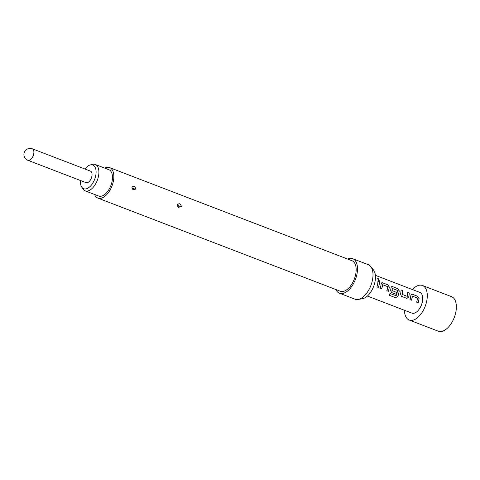 <?xml version="1.0" encoding="UTF-8"?>
<svg xmlns="http://www.w3.org/2000/svg" width="480" height="480" viewBox="0 0 480 480"><rect width="100%" height="100%" fill="white"/><g stroke="black" fill="none" stroke-linecap="round" stroke-linejoin="round"><path stroke-width="0.72" d="M379.254 280.398L378.21 278.67L377.592 278.676M378.624 280.416L379.296 280.368L378.282 278.592L377.628 278.628L378.624 280.416M412.398 289.554A18.492 9.972 111 0 1 422.496 285.51A18.492 9.972 111 0 1 426.924 299.964A18.492 9.972 111 0 1 409.23 320.034A18.492 9.972 111 0 1 404.436 310.266M422.496 285.51L451.572 296.682A18.492 9.972 111 0 1 456 311.136A18.492 9.972 111 0 1 438.306 331.206L409.23 320.034M377.91 281.004A11.094 5.982 111 0 1 377.694 283.872A11.094 5.982 111 0 1 376.932 286.896L378.462 287.484A11.094 5.982 111 0 0 379.218 284.454A11.094 5.982 111 0 0 379.44 281.592L377.91 281.004M381.114 283.872A11.094 5.982 111 0 1 380.952 285.12A11.094 5.982 111 0 1 380.19 288.144L381.714 288.732A11.094 5.982 111 0 0 382.476 285.708A11.094 5.982 111 0 0 382.614 284.694L387.756 286.668A11.094 5.982 111 0 1 387.618 287.682A11.094 5.982 111 0 1 386.856 290.706L388.38 291.294A11.094 5.982 111 0 0 389.142 288.27A11.094 5.982 111 0 0 389.304 287.016L387.936 284.856L382.596 282.804L381.648 282.84L381.114 283.872M391.032 287.682A11.094 5.982 111 0 1 390.876 288.936A11.094 5.982 111 0 1 390.612 290.238L391.536 292.506L395.916 294.186A11.094 5.982 111 0 0 396.438 292.344L392.028 290.514A11.094 5.982 111 0 0 392.232 289.458A11.094 5.982 111 0 0 392.37 288.444L397.512 290.418A11.094 5.982 111 0 1 397.374 291.432A11.094 5.982 111 0 1 396.138 295.728L389.946 293.49A11.094 5.982 111 0 1 389.112 295.224L395.526 297.69L397.728 296.616A11.094 5.982 111 0 0 399.066 292.08A11.094 5.982 111 0 0 399.228 290.832L397.86 288.672L392.52 286.62L391.572 286.65L391.032 287.682M406.74 298.356L408.654 297.198A10.974 5.916 111 0 0 409.134 293.082L407.682 292.446A11.094 5.982 111 0 1 407.46 295.308A11.094 5.982 111 0 1 407.256 296.364L402.048 294.396A10.974 5.916 111 0 0 402.468 290.52L401.016 289.884A11.094 5.982 111 0 1 400.794 292.746A11.094 5.982 111 0 1 400.53 294.048L401.46 296.322L406.98 298.422M402.54 290.466A11.094 5.982 111 0 1 402.324 293.334A11.094 5.982 111 0 1 402.114 294.39L407.256 296.364M409.206 293.028A11.094 5.982 111 0 1 408.99 295.896A11.094 5.982 111 0 1 408.726 297.198L406.806 298.374M410.88 295.308A11.094 5.982 111 0 1 410.718 296.562A11.094 5.982 111 0 1 409.956 299.586L411.486 300.174A11.094 5.982 111 0 0 412.248 297.144A11.094 5.982 111 0 0 412.386 296.13L417.522 298.11A11.094 5.982 111 0 1 417.384 299.118A11.094 5.982 111 0 1 416.628 302.148L418.152 302.73A11.094 5.982 111 0 0 418.914 299.706A11.094 5.982 111 0 0 419.076 298.458L417.708 296.298L412.362 294.24L411.42 294.276L410.88 295.308M375.378 275.328L419.844 292.41A11.094 5.982 111 0 1 422.496 301.086A11.094 5.982 111 0 1 411.882 313.128L367.416 296.046M381.654 288.708A10.974 5.916 111 0 0 382.542 284.724L382.728 284.616M396.438 292.344L391.956 290.52A10.974 5.916 111 0 0 392.298 288.474L392.484 288.366M411.426 300.15A10.974 5.916 111 0 0 412.308 296.16L412.5 296.052M92.142 164.418A14.118 7.614 111 0 1 92.262 164.382A14.118 7.614 111 0 1 92.382 164.352A14.118 7.614 111 0 1 95.25 164.46A14.118 7.614 111 0 1 98.088 177.936A14.118 7.614 111 0 1 87.984 190.926A14.118 7.614 111 0 1 85.122 190.818A14.118 7.614 111 0 1 82.854 188.874L81.654 186.996A12.696 6.846 -69 0 0 86.268 188.838A12.696 6.846 -69 0 0 95.838 174.966A12.696 6.846 -69 0 0 90.222 164.946A12.696 6.846 -69 0 0 90.114 164.976A12.696 6.846 -69 0 0 84.87 168.996M85.122 190.818L98.688 196.032A14.118 7.614 -69 0 0 101.556 196.14A14.118 7.614 -69 0 0 111.66 183.15A14.118 7.614 -69 0 0 108.816 169.674L95.25 164.46M91.932 175.956A6.162 3.324 111 0 1 86.034 182.646L27.876 160.302A6.162 3.324 111 0 0 29.13 160.35A6.162 3.324 111 0 0 33.774 153.612A6.162 3.324 111 0 0 32.298 148.794L90.456 171.138A6.162 3.324 111 0 1 91.932 175.956M177.576 204.75C179.256 202.962 180.516 203.526 181.344 206.43L178.536 207.378L177.528 204.96L177.81 204.24M179.46 206.142L178.152 205.566L179.46 206.142A1.728 0.63 -164.3 0 0 181.296 206.646M132.018 187.242C133.704 185.46 134.958 186.018 135.786 188.922L132.978 189.876L131.97 187.458L132.252 186.738M133.902 188.64L132.6 188.064L133.902 188.64A1.728 0.63 -164.3 0 0 135.738 189.138M94.554 194.442A16.338 8.808 -69 0 0 97.896 198.102L340.212 291.204A16.338 8.808 -69 0 0 355.842 273.474A16.338 8.808 -69 0 0 351.93 260.706L109.614 167.604A16.338 8.808 -69 0 0 104.682 168.084M97.896 198.102A16.338 8.808 -69 0 0 113.526 180.372A16.338 8.808 -69 0 0 109.614 167.604M335.85 289.53A18.492 9.972 -69 0 0 339.438 293.22L354.948 299.178A18.492 9.972 -69 0 0 358.032 299.46A18.492 9.972 -69 0 0 372.642 279.108A18.492 9.972 -69 0 0 370.692 266.508A18.492 9.972 -69 0 0 368.214 264.654L352.704 258.696A18.492 9.972 -69 0 0 347.568 259.032M339.438 293.22A18.492 9.972 -69 0 0 357.132 273.15A18.492 9.972 -69 0 0 352.704 258.696M358.032 299.46L362.346 298.764A16.194 8.73 -69 0 0 375.144 280.944A16.194 8.73 -69 0 0 373.434 269.91L370.692 266.508M80.448 180.504A12.696 6.846 -69 0 0 81.654 186.996M378.396 287.46A10.974 5.916 111 0 0 379.362 281.64L379.44 281.592M379.362 281.64L377.916 281.088M388.32 291.27A10.974 5.916 111 0 0 389.226 287.052L389.304 287.016M389.226 287.052L387.864 284.91L382.596 282.804M382.518 282.852L381.612 282.864M389.13 295.2L395.526 297.69M395.478 297.642L397.728 296.616M397.668 296.586A10.974 5.916 111 0 0 399.15 290.862L399.228 290.832M399.15 290.862L397.782 288.72L392.52 286.62M392.442 286.668L391.536 286.674M396.372 292.344A10.974 5.916 111 0 1 395.85 294.162M409.134 293.082L407.682 292.524M402.468 290.52L401.016 289.962M418.092 302.706A10.974 5.916 111 0 0 418.998 298.488L419.076 298.458M418.998 298.488L417.63 296.346L412.362 294.24M412.284 294.294L411.378 294.3M178.152 205.566A1.728 0.63 15.7 0 1 177.522 204.966M132.6 188.064A1.728 0.63 15.7 0 1 131.97 187.464M177.726 206.382L177.522 204.99M132.168 188.874L131.964 187.488M32.298 148.794A6.162 6.162 0 0 0 24.336 152.334A6.162 6.162 0 0 0 27.876 160.302M90.114 164.976L92.262 164.382"/></g></svg>
